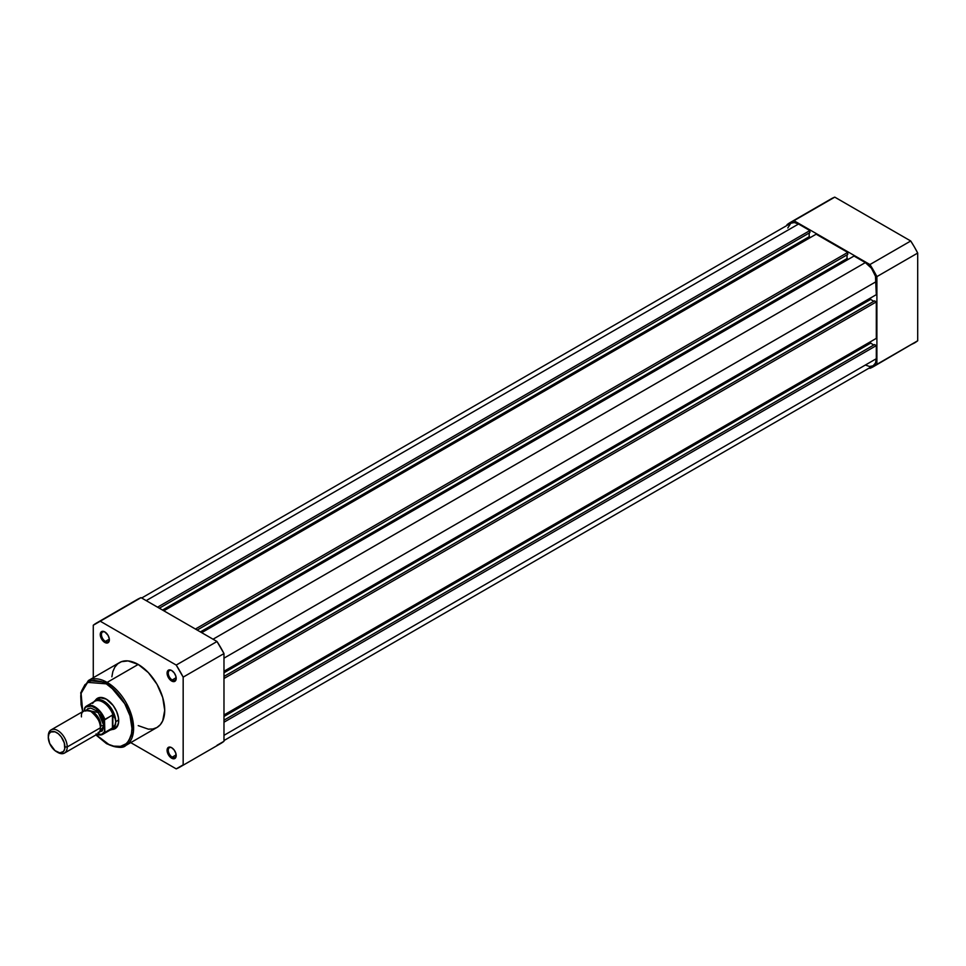 <?xml version="1.0" encoding="UTF-8"?>
<svg xmlns="http://www.w3.org/2000/svg" width="966" height="966" viewBox="0 0 966 966"><rect width="100%" height="100%" fill="white"/><g stroke="black" fill="none" stroke-linecap="round" stroke-linejoin="round"><path stroke-width="1.45" d="M910.733 344.79L914.367 343.027A83.221 48.046 -120 0 0 917.7 340.769L917.7 253.056L914.367 246.934L910.733 240.993L834.769 197.136L831.146 198.887A83.221 48.046 -120 0 1 834.769 197.136L910.733 240.993L869.931 264.551L876.899 276.614L876.899 364.327L869.303 367.986L869.931 368.348A83.221 48.046 60 0 0 873.554 366.597L917.7 340.769L876.899 364.327L876.899 276.614L917.7 253.056L917.7 340.769L876.899 364.327A83.221 48.046 60 0 1 873.554 366.597M790.333 222.446A83.221 48.046 60 0 0 787 224.716L787 225.44L793.967 220.695L869.931 264.551L793.967 220.695L834.769 197.136L793.967 220.695A83.221 48.046 60 0 0 790.333 222.446L831.146 198.887M869.931 264.551A83.221 48.046 60 0 1 876.899 276.614L917.7 253.056A83.221 48.046 -120 0 0 910.733 240.993L869.931 264.551M223.979 722.218L876.307 345.599L876.307 358.712L223.979 735.331L876.307 358.712L875.474 363.071L873.095 365.8A15.468 8.936 -120 0 0 876.307 358.712L876.307 345.599L874.532 344.572L223.979 720.165L874.532 344.572L876.307 345.599L223.979 722.218M798.532 224.015A15.468 8.936 -120 0 0 790.792 223.243L794.342 222.554L798.532 224.015L146.204 600.623L798.532 224.015L809.882 230.572L798.532 224.015M157.567 607.179L809.882 230.572L809.882 232.613L159.342 608.206L809.882 232.613L809.882 230.572L157.567 607.179M809.182 233.023L809.182 236.718L162.529 610.053L809.182 236.718L810.474 237.467L809.182 236.718L809.182 233.023M163.834 610.802L816.161 234.183L163.834 610.802M195.41 629.035L847.737 252.416L816.161 234.183L847.737 252.416L847.737 254.469L197.185 630.061L847.737 254.469L847.737 252.416L195.41 629.035M847.025 254.879L847.025 258.562L200.385 631.909L847.025 258.562L848.329 259.323L847.025 258.562L847.025 254.879M201.689 632.658L854.004 256.038L201.689 632.658M213.039 639.214L865.355 262.595L854.004 256.038L865.355 262.595L213.039 639.214M876.307 281.541A15.468 8.936 -120 0 0 865.355 262.595L871.441 268.234L875.474 276.228L876.307 294.654L223.979 671.273L876.307 294.654L876.307 281.541L223.979 658.16L876.307 281.541M870.62 297.939L870.62 299.436L223.979 672.771L870.62 299.436L873.819 301.283L870.62 299.436L870.62 297.939M874.532 300.873L223.979 676.466L874.532 300.873L876.307 301.899L874.532 300.873M223.979 678.506L876.307 301.899L876.307 338.366L223.979 714.973L876.307 338.366L876.307 301.899L223.979 678.506M223.979 716.482L870.62 343.147L870.62 341.638L870.62 343.147L223.979 716.482M873.819 344.983L870.62 343.147L873.819 344.983M223.979 740.56L873.095 365.8L869.545 366.488L865.355 365.027M787.797 227.988L790.792 223.243L141.676 598.014M105.113 632.09A5.603 3.236 -120 0 0 101.442 634.698A5.603 3.236 -120 0 0 105.403 641.4L104.811 642.426A6.436 3.719 60 0 1 100.259 634.529A6.436 3.719 60 0 1 104.811 631.909L101.587 631.583L100.343 635.604L103.072 641.013L107.335 642.994L109.013 641.605L109.279 638.719L108.035 635.302L104.811 631.909A6.436 3.719 60 0 1 109.363 639.794A6.436 3.719 60 0 1 104.811 642.426L105.403 641.4A5.603 3.236 60 0 1 101.744 636.461A5.603 3.236 60 0 1 102.601 631.969A5.603 3.236 60 0 1 105.113 632.09M171.948 670.682A5.603 3.236 -120 0 0 168.265 673.278A5.603 3.236 -120 0 0 172.226 679.979L171.634 681.006A6.436 3.719 60 0 1 167.082 673.121A6.436 3.719 60 0 1 171.634 670.489L169.11 669.909L167.855 670.633L167.432 675.331L170.753 680.39L174.17 681.573L175.848 680.185L175.848 676.164L174.17 672.831L171.634 670.489A6.436 3.719 60 0 1 176.198 678.373A6.436 3.719 60 0 1 171.634 681.006L172.226 679.979A5.603 3.236 60 0 1 168.567 675.041A5.603 3.236 60 0 1 169.424 670.549A5.603 3.236 60 0 1 171.948 670.682M171.948 747.841A5.603 3.236 -120 0 0 168.265 750.449A5.603 3.236 -120 0 0 172.226 757.151L171.634 758.177A6.436 3.719 60 0 1 167.082 750.28A6.436 3.719 60 0 1 171.634 747.66L169.895 747.044L167.855 747.805L167.432 752.502L170.753 757.561L174.17 758.745L175.848 757.356L175.848 753.335L174.17 750.002L171.634 747.66A6.436 3.719 60 0 1 176.198 755.545A6.436 3.719 60 0 1 171.634 758.177L172.226 757.151A5.603 3.236 60 0 1 168.567 752.212A5.603 3.236 60 0 1 169.424 747.72A5.603 3.236 60 0 1 171.948 747.841M98.52 698.647A16.724 9.66 60 0 1 106.586 699.312A16.724 9.66 -120 0 0 97.168 699.734M95.236 700.555A17.569 10.143 60 0 1 106.284 699.13L99.389 697.573L95.96 699.541L94.813 701.364M106.284 683.843C113.795 686.983 131.605 706.158 131.956 728.292C131.605 750.027 113.795 748.638 106.284 743.12A1.171 0.676 120 0 0 106.526 743.651A1.171 0.676 -60 0 1 106.284 743.12L96.105 734.8L108.808 744.424L113.734 746.138L120.545 746.356L126.135 743.735L128.925 740.511L131.461 733.798L131.956 728.292L129.999 715.83L124.433 702.994L116.113 691.765L106.284 683.843A1.171 0.676 -60 0 1 107.117 682.407A1.171 0.676 120 0 0 106.284 683.843L101.285 681.513L94.185 680.354L90.007 681.163L84.948 684.689L81.724 690.69L80.746 695.822L81.12 704.721L82.726 711.628L81.084 693.347L87.604 682.37L106.284 683.843M125.846 745.45L133.417 731.878L129.42 709.37L107.117 682.407A37.469 21.638 60 0 1 131.593 715.42A37.469 21.638 60 0 1 125.846 745.45A37.469 21.638 60 0 1 107.117 743.591A1.171 0.676 -60 0 1 106.526 743.651C116.548 747.925 122.984 748.517 125.846 745.45L156.963 727.483A37.469 21.638 -120 0 0 162.699 697.464A37.469 21.638 -120 0 0 138.223 664.439L107.117 682.407L138.223 664.439L128.08 660.913L121.414 661.686L117.743 663.799L114.857 667.12L112.865 671.515L111.863 676.816M176.162 677.709L172.226 679.979L176.162 677.709M109.327 639.13L105.403 641.4L109.327 639.13M176.162 754.881L172.226 757.151L176.162 754.881M183.166 677.13L183.166 764.843L176.21 768.864L130.748 742.625L176.21 768.864A83.221 48.046 60 0 0 179.833 767.113A83.221 48.046 60 0 0 183.166 764.843L183.166 677.13L223.979 653.571L217.012 641.509L141.048 597.652L137.426 599.403A83.221 48.046 -120 0 1 141.048 597.652L100.247 621.21L176.21 665.067L183.166 677.13L223.979 653.571L223.979 741.284L223.979 653.571A83.221 48.046 -120 0 0 217.012 641.509L141.048 597.652L100.247 621.21L176.21 665.067L217.012 641.509L176.21 665.067A83.221 48.046 60 0 1 183.166 677.13M96.612 622.973A83.221 48.046 60 0 0 93.279 625.231L93.279 677.721L93.279 625.231L100.247 621.21A83.221 48.046 60 0 0 96.612 622.973L137.426 599.403M138.223 725.635L148.366 729.161L152.942 728.98L156.963 727.483L160.259 724.754L162.699 720.878L164.715 710.336L162.699 697.464L156.963 684.218L148.366 672.626L138.223 664.439A37.469 21.638 -120 0 0 119.494 662.591L88.377 680.547A37.469 21.638 60 0 1 107.117 682.407L88.377 680.547L80.746 692.707L82.521 711.749M217.012 745.305L223.979 741.284A83.221 48.046 -120 0 1 220.646 743.554L179.833 767.113M113.638 728.243A16.724 9.66 -120 0 0 118.709 720.298A16.724 9.66 60 0 1 115.244 727.615M111.042 729.475L115.075 728.69L116.62 727.41L118.468 723.305L118.468 717.714L116.62 711.471L113.191 705.53L106.284 699.13A17.569 10.143 60 0 1 118.709 720.648A17.569 10.143 60 0 1 111.947 729.511M176.186 755.183A5.603 3.236 60 0 1 175.027 757.429A5.603 3.236 60 0 1 172.226 757.151A5.603 3.236 -120 0 0 176.186 755.183M109.351 639.432A5.603 3.236 60 0 1 108.204 641.678A5.603 3.236 60 0 1 105.403 641.4A5.603 3.236 -120 0 0 109.351 639.432M176.186 678.011A5.603 3.236 60 0 1 175.027 680.257A5.603 3.236 60 0 1 172.226 679.979A5.603 3.236 -120 0 0 176.186 678.011M90.913 733.279L100.379 727.821C100.911 722.966 97.759 717.497 90.913 711.423C84.066 709.587 80.915 711.411 81.446 716.893M89.283 710.65A11.713 6.762 60 0 1 100.971 726.106A11.713 6.762 -120 0 0 92.35 711.58M64.456 753.082L97.602 733.943A13.379 7.728 -120 0 0 100.379 727.821L67.222 746.96A13.379 7.728 60 0 1 64.456 753.082A13.379 7.728 60 0 1 57.163 752.055M56.608 751.753L57.767 752.417A13.379 7.728 -120 0 0 67.222 746.96L64.915 746.96A11.749 6.786 60 0 1 56.608 751.753A11.749 6.786 60 0 1 48.3 737.36L48.928 734.051L50.739 731.974L54.99 731.805L58.238 733.677L61.232 736.841L64.287 742.914L64.758 748.735L63.515 751.476L59.795 752.864L54.99 750.63L49.701 743.494L48.3 737.36A11.749 6.786 60 0 1 56.608 732.566A11.749 6.786 60 0 1 64.915 746.96L67.222 746.96A13.379 7.728 -120 0 0 57.767 730.562A13.379 7.728 -120 0 0 48.3 736.032A13.379 7.728 60 0 1 51.077 729.898A13.379 7.728 60 0 1 61.389 733.484A13.379 7.728 60 0 1 67.222 746.96L100.379 727.821A13.379 7.728 -120 0 0 94.535 714.345A13.379 7.728 -120 0 0 84.223 710.759L51.077 729.898M86.24 710.155L98.254 712.485L103.917 725.768A2.717 1.57 0 0 0 100.971 726.106A2.717 1.57 180 0 1 103.917 725.768L103.205 721.167L101.152 716.446L96.31 710.65L90.84 708.114L87.773 708.718L85.72 711.073M92.627 703.441A16.313 9.418 60 0 1 93.255 702.56A16.313 9.418 60 0 1 103.591 702.548A16.313 9.418 60 0 1 113.227 715.492L115.111 718.523L115.751 721.674L115.111 724.681L112.853 727.76L104.871 732.433L112.442 728.062L112.442 715.009L112.853 727.76L112.853 714.961L104.871 719.38A16.313 9.418 -120 0 0 86.964 705.82A16.313 9.418 -120 0 0 84.767 707.776L84.404 710.662L84.404 708.863L86.143 706.883L91.372 706.122L96.02 708.428L100.392 712.787L104.509 720.467L104.871 732.433A16.313 9.418 60 0 1 102.976 734.22L111.042 729.559A16.313 9.418 -120 0 0 113.227 727.313A16.313 9.418 60 0 1 109.218 730.224L110.414 730.006A16.724 9.66 -120 0 0 115.751 721.674L115.111 718.523L112.853 714.961L112.853 727.76L115.111 724.681L115.751 721.674L118.697 719.972L115.751 721.674A16.724 9.66 60 0 1 112.285 729.33A16.724 9.66 60 0 1 110.221 730.042M84.767 707.776A16.313 9.418 60 0 1 86.662 705.977L84.404 708.863A15.806 9.129 60 0 1 94.463 707.402A15.806 9.129 60 0 1 104.509 720.467L104.509 731.745L101.659 734.341L96.02 733.991M98.085 732.494L102.324 730.912L103.917 725.768L99.136 732.506M104.582 719.912L112.442 715.009L113.227 715.492A16.313 9.418 -120 0 0 94.74 701.316L86.662 705.977A16.313 9.418 60 0 1 104.871 719.38L104.811 719.428M93.907 701.787A16.724 9.66 60 0 1 95.562 700.35A16.724 9.66 60 0 1 108.446 704.842A16.724 9.66 60 0 1 115.751 721.674A16.724 9.66 -120 0 0 107.311 703.719A16.724 9.66 -120 0 0 94.04 701.63L93.255 702.56M96.842 734.377A16.313 9.418 -120 0 0 102.674 734.389A16.313 9.418 -120 0 0 104.871 732.433L104.509 731.745A15.806 9.129 60 0 1 96.95 734.329M100.609 697.44L95.562 700.35M117.333 726.42L112.285 729.33M106.526 743.651L95.9 734.933M96.721 734.45L102.976 734.22"/></g></svg>
